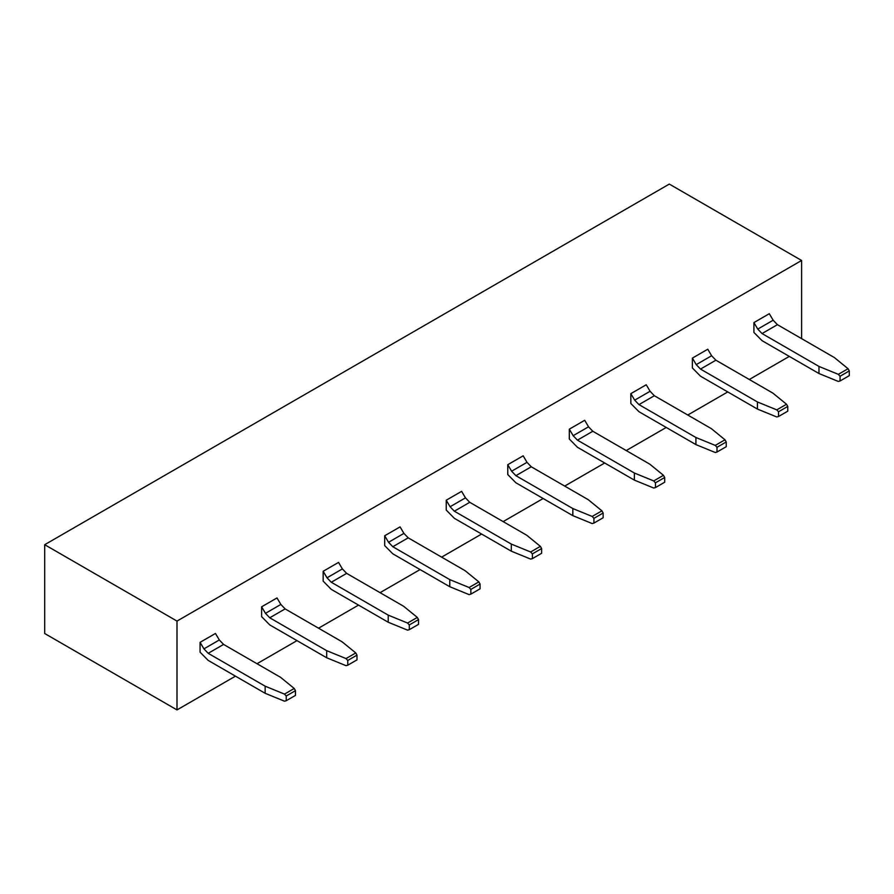 <?xml version="1.0" encoding="UTF-8"?>
<svg xmlns="http://www.w3.org/2000/svg" width="894" height="894" viewBox="0 0 894 894"><rect width="100%" height="100%" fill="white"/><g stroke="black" fill="none" stroke-linecap="round" stroke-linejoin="round"><path stroke-width="1.34" d="M177.001 621.084L801.605 260.478L669.304 184.086L44.7 544.703L44.7 633.522L177.001 709.914L177.001 621.084L44.7 544.703M801.605 260.478L801.605 338.636M749.306 379.492L789.301 356.404M727.761 391.93L687.765 415.028M666.231 427.455L626.225 450.554M604.69 462.991L564.695 486.079M543.15 498.517L503.154 521.604M481.62 534.042L441.614 557.141M420.079 569.567L380.084 592.666M358.539 605.104L318.543 628.191M296.998 640.629L257.003 663.728M235.468 676.155L177.001 709.914M773.154 320.22L769.298 313.705L753.921 322.589L757.766 329.104L773.154 320.22L777.422 324.678L834.37 357.555L848.071 368.719L849.3 370.909L849.3 375.648L840.069 380.978L840.069 376.24L838.326 374.34L818.982 366.439L762.046 333.563L757.766 329.104M838.326 374.34L848.071 368.719M840.069 380.978L838.326 381.447L818.982 373.536L818.982 366.439M753.921 322.589L753.921 332.434L762.046 340.67L818.982 373.536M711.613 355.745L707.769 349.23L692.381 358.114L696.236 364.629L711.613 355.745L715.893 360.204L772.829 393.081L786.53 404.244L787.759 406.435L787.759 411.173L778.529 416.503L778.529 411.765L776.785 409.877L757.441 401.965L700.505 369.088L696.236 364.629M776.785 409.877L786.53 404.244M778.529 416.503L776.785 416.973L757.441 409.072L757.441 401.965M692.381 358.114L692.381 367.959L700.505 376.195L757.441 409.072M650.083 391.281L646.228 384.766L630.84 393.651L634.695 400.154L650.083 391.281L654.352 395.729L711.289 428.606L724.989 439.781L726.23 441.971L726.23 446.709L716.999 452.029L716.999 447.291L715.256 445.402L695.912 437.49L638.964 404.613L634.695 400.154M715.256 445.402L724.989 439.781M716.999 452.029L715.256 452.509L695.912 444.597L695.912 437.49M630.84 393.651L630.84 403.496L638.975 411.721L695.912 444.597M588.543 426.807L584.687 420.292L569.31 429.176L573.155 435.691L588.543 426.807L592.811 431.266L649.759 464.142L663.46 475.306L664.689 477.497L664.689 482.235L655.458 487.565L655.458 482.827L653.715 480.927L634.371 473.015L577.435 440.139L573.155 435.691M653.715 480.927L663.46 475.306M655.458 487.565L653.715 488.035L634.371 480.123L634.371 473.015M569.31 429.176L569.31 439.021L577.435 447.257L634.371 480.123M527.002 462.332L523.158 455.817L507.77 464.701L511.625 471.216L527.002 462.332L531.271 466.791L588.218 499.668L601.919 510.832L603.148 513.022L603.148 517.76L593.918 523.091L593.918 518.352L592.174 516.453L572.831 508.552L515.894 475.675L511.625 471.216M592.174 516.453L601.919 510.832M593.918 523.091L592.174 523.56L572.831 515.648L572.831 508.552M507.77 464.701L507.77 474.546L515.894 482.782L572.831 515.648M465.472 497.857L461.617 491.342L446.229 500.227L450.084 506.742L465.472 497.857L469.741 502.316L526.678 535.193L540.378 546.357L541.619 548.547L541.619 553.285L532.388 558.616L532.388 553.878L530.645 551.989L511.301 544.077L454.353 511.2L450.084 506.742M530.645 551.989L540.378 546.357M532.388 558.616L530.645 559.085L511.301 551.185L511.301 544.077M446.229 500.227L446.229 510.072L454.353 518.308L511.301 551.185M403.932 533.394L400.076 526.879L384.688 535.763L388.544 542.267L403.932 533.394L408.2 537.842L465.148 570.718L478.849 581.893L480.078 584.084L480.078 588.822L470.847 594.141L470.847 589.414L469.104 587.514L449.76 579.603L392.812 546.726L388.544 542.267M469.104 587.514L478.849 581.893M470.847 594.141L469.104 594.622L449.76 586.71L449.76 579.603M384.688 535.763L384.688 545.608L392.824 553.833L449.76 586.71M342.391 568.919L338.535 562.404L323.159 571.288L327.014 577.803L342.391 568.919L346.66 573.378L403.607 606.255L417.308 617.419L418.537 619.609L418.537 624.347L409.307 629.678L409.307 624.94L407.563 623.04L388.219 615.128L331.283 582.251L327.014 577.803M407.563 623.04L417.308 617.419M409.307 629.678L407.563 630.147L388.219 622.235L388.219 615.128M323.159 571.288L323.159 581.134L331.283 589.369L388.219 622.235M280.85 604.445L277.006 597.93L261.618 606.814L265.473 613.329L280.85 604.445L285.13 608.903L342.067 641.78L355.767 652.944L356.997 655.134L356.997 659.873L347.766 665.203L347.766 660.465L346.034 658.565L326.69 650.664L269.742 617.788L265.473 613.329M346.034 658.565L355.767 652.944M347.766 665.203L346.034 665.672L326.69 657.772L326.69 650.664M261.618 606.814L261.618 616.659L269.742 624.895L326.69 657.772M219.321 639.97L215.465 633.466L200.077 642.339L203.933 648.854L219.321 639.97L223.589 644.429L280.537 677.306L294.227 688.469L295.467 690.66L295.467 695.398L286.236 700.728L286.236 695.99L284.493 694.102L265.149 686.19L208.201 653.313L203.933 648.854M284.493 694.102L294.227 688.469M286.236 700.728L284.493 701.198L265.149 693.297L265.149 686.19M200.077 642.339L200.077 652.184L208.213 660.42L265.149 693.297M849.3 370.909L840.069 376.24M787.759 406.435L778.529 411.765M726.23 441.971L716.999 447.291M664.689 477.497L655.458 482.827M603.148 513.022L593.918 518.352M541.619 548.547L532.388 553.878M480.078 584.084L470.847 589.414M418.537 619.609L409.307 624.94M356.997 655.134L347.766 660.465M295.467 690.66L286.236 695.99M777.422 324.678L762.046 333.563M715.893 360.204L700.505 369.088M654.352 395.729L638.964 404.613M592.811 431.266L577.435 440.139M531.271 466.791L515.894 475.675M469.741 502.316L454.353 511.2M408.2 537.842L392.812 546.726M346.66 573.378L331.283 582.251M285.13 608.903L269.742 617.788M223.589 644.429L208.201 653.313"/></g></svg>
